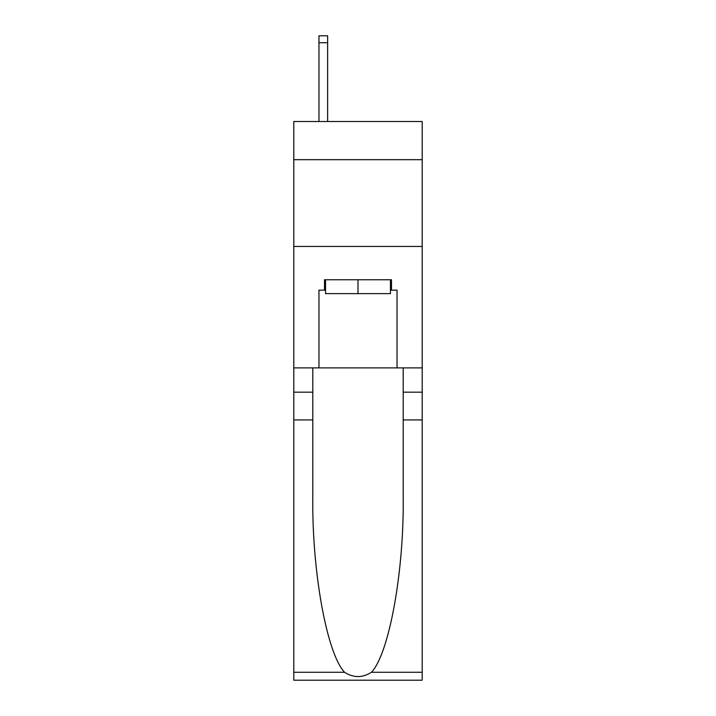 <?xml version="1.0" encoding="UTF-8"?>
<svg xmlns="http://www.w3.org/2000/svg" width="716" height="716" viewBox="0 0 716 716"><rect width="100%" height="100%" fill="white"/><g stroke="black" fill="none" stroke-linecap="round" stroke-linejoin="round"><path stroke-width="1.07" d="M422.198 159.686L422.198 121.514L293.802 121.514L293.802 159.686L422.198 159.686L422.198 367.89L397.04 367.89L397.04 290.159L391.491 290.159L391.491 279.75L324.509 279.75L324.509 290.159L325.556 290.159M293.802 419.943L312.803 419.943L312.803 497.316C311.881 571.27 326.881 653.887 344.575 672.279C353.516 677.989 362.466 677.989 371.425 672.279L422.198 672.279L422.198 680.2L293.802 680.2L293.802 159.686M390.444 279.75L390.444 293.632L325.556 293.632L325.556 279.75M358 279.75L358 293.632M371.425 672.279C389.119 653.887 404.119 571.27 403.197 497.316L403.197 367.89M403.197 419.943L422.198 419.943L422.198 367.89M312.803 367.89L312.803 419.943M422.198 672.279L422.198 419.943M293.802 367.89L318.96 367.89L318.96 290.159L324.509 290.159M293.802 246.438L422.198 246.438M318.96 367.89L397.04 367.89M390.444 290.159L391.491 290.159M327.633 121.514L327.633 42.736L318.96 42.736L318.96 35.8L327.633 35.8L327.633 42.736M318.96 121.514L318.96 42.736M403.197 392.18L422.198 392.18M312.803 392.18L293.802 392.18M293.802 672.279L344.575 672.279M327.633 35.8L318.96 35.8"/></g></svg>
